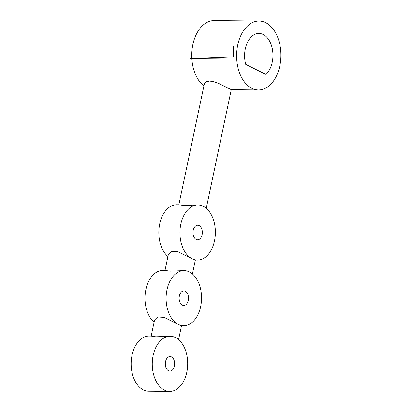 <?xml version="1.0" encoding="UTF-8"?>
<svg xmlns="http://www.w3.org/2000/svg" width="412" height="412" viewBox="0 0 412 412"><rect width="100%" height="100%" fill="white"/><g stroke="black" fill="none" stroke-linecap="round" stroke-linejoin="round"><path stroke-width="0.62" d="M164.45 390.102A27.563 17.716 -89.4 0 1 152.507 359.516A27.563 17.716 -89.4 0 1 170.259 336.274A27.563 17.716 -89.4 0 1 175.517 337.572A27.563 17.716 -89.4 0 1 187.455 368.158A27.563 17.716 -89.4 0 1 169.703 391.4A27.563 17.716 -89.4 0 1 164.45 390.102M183.541 325.743A27.563 17.716 90.6 0 0 201.293 302.501A27.563 17.716 90.6 0 0 189.355 271.92A27.563 17.716 90.6 0 0 184.097 270.617A27.563 17.716 90.6 0 0 166.345 293.859A27.563 17.716 90.6 0 0 178.283 324.445A27.563 17.716 90.6 0 0 183.541 325.743L181.465 325.722L178.283 324.445L164.223 317.41L157.672 316.967L154.552 320.021L151.163 336.099L155.803 336.805L170.259 336.274M169.703 391.4L148.588 391.189A27.563 17.716 -89.4 0 1 143.335 389.886A27.563 17.716 -89.4 0 1 131.397 359.3A27.563 17.716 -89.4 0 1 149.149 336.063L151.168 336.084M196.194 239.46A7.282 4.681 -89.4 0 1 193.043 231.384A7.282 4.681 -89.4 0 1 197.729 225.246A7.282 4.681 -89.4 0 1 202.333 232.569A7.282 4.681 -89.4 0 1 197.58 239.805A7.282 4.681 -89.4 0 1 196.194 239.46M197.379 260.085L195.303 260.065L192.121 258.788A27.563 17.716 90.6 0 0 197.379 260.085A27.563 17.716 90.6 0 0 215.131 236.843A27.563 17.716 90.6 0 0 203.188 206.263A27.563 17.716 90.6 0 0 197.935 204.96A27.563 17.716 90.6 0 0 180.183 228.202A27.563 17.716 90.6 0 0 192.121 258.788L178.061 251.753L171.51 251.31L168.39 254.364L165.001 270.442L170.094 271.147L184.097 270.617M206.263 208.307L231.266 89.667L219.328 83.765L214.317 81.849L209.693 81.066L206.191 81.767L204.398 83.615L178.839 204.785L183.927 205.49L197.935 204.96M178.839 204.769L176.82 204.749A27.563 17.716 90.6 0 0 159.423 225.431A27.563 17.716 90.6 0 0 167.931 256.527M182.356 305.117A7.282 4.681 -89.4 0 1 179.205 297.037A7.282 4.681 -89.4 0 1 183.891 290.903A7.282 4.681 -89.4 0 1 188.5 298.226A7.282 4.681 -89.4 0 1 183.747 305.462A7.282 4.681 -89.4 0 1 182.356 305.117M165.006 270.427L162.982 270.406A27.563 17.716 90.6 0 0 145.59 291.088A27.563 17.716 90.6 0 0 154.098 322.184M265.936 74.423L245.732 64.385A22.052 14.173 -89.4 0 1 258.983 33.454A22.052 14.173 -89.4 0 1 272.471 49.697A22.052 14.173 -89.4 0 1 265.936 74.423M265.683 22.681A34.454 22.145 90.6 0 0 259.112 21.053A34.454 22.145 90.6 0 0 236.921 50.104A34.454 22.145 90.6 0 0 251.845 88.333A34.454 22.145 90.6 0 0 258.417 89.96A34.454 22.145 90.6 0 0 280.603 60.909A34.454 22.145 90.6 0 0 265.683 22.681M203.883 85.928A34.454 22.145 -89.4 0 1 192.394 47.092A34.454 22.145 -89.4 0 1 214.245 20.6L259.112 21.053M171.444 356.9A7.282 4.681 -89.4 0 1 174.6 364.981A7.282 4.681 -89.4 0 1 169.909 371.114A7.282 4.681 -89.4 0 1 165.305 363.791A7.282 4.681 -89.4 0 1 170.058 356.555A7.282 4.681 -89.4 0 1 171.444 356.9M233.537 46.608L233.285 56.83L189.927 58.494L234.794 58.947M192.43 273.965L195.355 260.065M231.261 89.687L258.417 89.96M178.592 339.622L181.522 325.722"/></g></svg>
